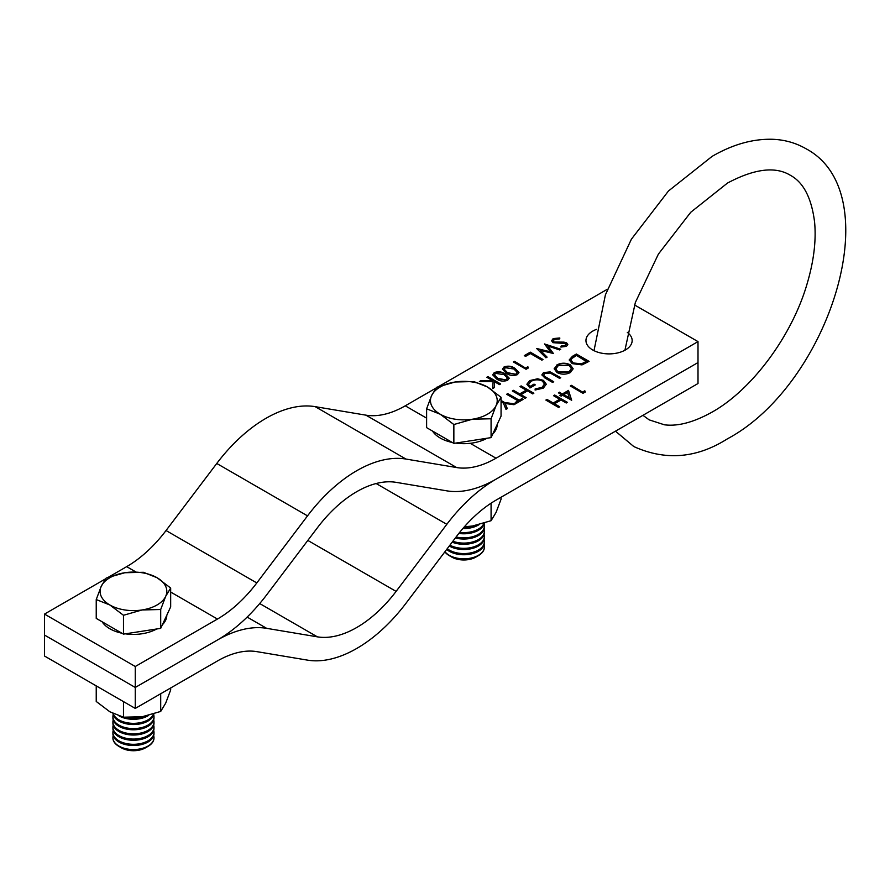 <?xml version="1.0" encoding="UTF-8"?>
<svg xmlns="http://www.w3.org/2000/svg" width="890" height="890" viewBox="0 0 890 890"><rect width="100%" height="100%" fill="white"/><g stroke="black" fill="none" stroke-linecap="round" stroke-linejoin="round"><path stroke-width="1.33" d="M356.734 627.506A102.684 59.285 -60 0 1 317.363 636.84L266.655 628.34A128.36 74.115 120 0 0 217.449 640.01L135.269 687.458L44.5 635.06L135.269 687.458L135.269 708.418L44.5 656.019L44.5 614.089L135.269 666.499L135.269 687.458L217.449 640.01A128.36 74.115 -60 0 0 266.655 594.865L317.363 527.803A102.684 59.285 120 0 1 356.734 491.68A102.684 59.285 120 0 1 396.095 482.347L446.813 490.846A128.36 74.115 -60 0 0 496.019 479.176A128.36 74.115 120 0 0 446.813 524.321L396.095 591.394A102.684 59.285 -60 0 1 356.734 627.506M634.514 304.947L698.005 341.604L698.005 362.564L496.019 479.176L698.005 362.564L698.005 383.523L496.019 500.147A102.684 59.285 120 0 0 456.648 536.258L405.94 603.32A128.36 74.115 -60 0 1 356.734 648.465A128.36 74.115 -60 0 1 307.528 660.135L256.81 651.636A102.684 59.285 120 0 0 217.449 660.97L135.269 708.418M596.567 329.333A23.107 13.339 0 0 0 585.954 340.559A23.107 13.339 0 0 0 592.718 349.981A23.107 13.339 0 0 0 617.894 352.874A23.107 13.339 0 0 0 632.156 340.559A23.107 13.339 0 0 0 627.317 332.382M435.989 388.073L405.25 405.818A102.684 59.285 -60 0 1 365.89 415.152L315.171 406.652A128.36 74.115 120 0 0 265.965 418.322A128.36 74.115 120 0 0 216.76 463.468L166.041 530.529A102.684 59.285 -60 0 1 126.68 566.652L108.413 577.198M698.005 341.604L496.019 458.216A102.684 59.285 -60 0 1 456.648 467.55L405.94 459.051A128.36 74.115 120 0 0 356.734 470.721A128.36 74.115 120 0 0 307.528 515.866L256.81 582.939A102.684 59.285 -60 0 1 217.449 619.051L135.269 666.499M486.808 377.271L487.943 376.615L500.647 383.957L499.513 384.614L494.673 381.821L494.217 387.673L492.582 388.607L493.127 381.71L479.387 381.554L480.911 380.675L492.938 380.82L486.808 377.271M506.343 373.322L502.472 369.15L504.063 366.936C508.101 365.579 511.75 366.046 514.976 368.338L518.97 372.487L517.413 374.646C513.341 376.036 509.659 375.602 506.343 373.322M524.277 355.644L530.295 352.162L543.011 359.493L541.865 360.161L530.462 353.575L525.578 356.389L524.277 355.644M552.968 342.672L551.611 340.714L553.157 338.589L559.799 337.966L559.365 338.957L554.459 339.346L553.302 340.859L554.125 342.027L563.949 342.127L566.596 342.828L567.82 344.508L566.429 346.355L560.889 347.067L561.145 346.021L565.25 345.52L565.506 343.518L552.968 342.672M566.107 344.608L565.506 343.518M507.778 393.625L519.193 400.2L521.952 398.609L523.264 399.354L516.578 403.214L515.277 402.458L518.047 400.867L506.644 394.281L507.778 393.625L519.193 400.2M543.467 380.364L546.271 384.213L543.301 388.162L535.101 390.02L535.157 388.919L542.043 387.384L544.491 384.024L542.377 381.053C538.45 379.34 534.634 379.463 530.918 381.387L528.549 384.48L529.773 386.572L534.011 384.124L535.313 384.869L529.939 387.973L526.913 384.168L529.717 380.586L537.627 378.784L543.467 380.364L546.26 384.424M556.962 364.856C561.39 362.697 565.829 362.686 570.29 364.811L573.149 368.716L570.423 372.51C565.962 374.701 561.479 374.723 556.984 372.554L554.181 368.694L556.962 365.267C561.39 363.12 565.829 363.109 570.29 365.223L570.29 364.811M553.524 395.672L554.67 395.015L567.375 402.347L566.229 403.003L561.023 399.999L554.503 403.76L559.721 406.763L558.575 407.431L545.87 400.088L547.005 399.432L553.202 403.003L559.721 399.243L553.524 395.672M582.85 391.911L584.808 390.777L585.364 391.967L583.017 393.313L570.312 385.982L571.447 385.326L582.85 392.323L584.808 390.777M438.792 386.449L607.347 289.261M562.491 393.881L568.51 390.399L571.68 400.244L562.647 395.293L561.178 396.139L559.877 395.382L561.345 394.537L558.419 392.846L559.554 392.19L562.491 394.303L568.51 390.399M572.136 363.621L569.244 359.883L572.437 356.3L576.364 354.02L589.08 361.362L582.015 364.9L572.136 363.621M550.154 371.875L560.733 377.727L559.587 378.384L550.231 373.043L544.869 373.344L543.679 374.979L544.268 376.159L553.725 381.766L552.579 382.433L544.914 377.994L541.899 374.835L543.501 372.621L550.154 371.875L560.366 377.939M520.005 386.572L521.139 385.904L533.844 393.247L532.71 393.903L527.492 390.888L520.984 394.659L526.19 397.663L525.056 398.32L512.351 390.988L513.486 390.332L519.671 393.903L526.19 390.143L520.005 386.572M501.059 400.455L504.541 402.469L515.277 403.971L513.975 404.716L505.175 403.493L507.3 408.577L505.987 409.333L503.395 403.126L501.059 401.779M544.513 343.952L560.767 349.247L559.587 349.926L547.784 345.988L553.402 353.497L540.352 350.349L547.105 357.135L545.937 357.802L536.659 348.491L550.365 351.806L544.513 343.952M525.901 367.87L527.859 366.736L528.415 367.926L526.068 369.283L513.363 361.941L514.498 361.284L525.901 368.293L527.859 366.736M496.576 378.962L492.704 374.79L494.284 372.576C498.333 371.219 501.971 371.686 505.209 373.978L509.191 378.128L507.645 380.297C503.573 381.688 499.88 381.243 496.576 378.962M105.61 578.812L44.5 614.089M584.808 391.2L585.208 392.056M570.668 386.193L571.447 385.326M571.447 385.748L582.85 392.323M568.51 390.821L571.569 400.3M560.244 395.594L561.345 394.537M558.775 393.057L559.554 392.19M559.554 392.612L562.491 394.303M563.793 394.637L569.311 398.242L567.575 392.445L563.793 394.637L569.311 397.819M553.892 395.883L554.67 395.015M554.67 395.427L567.008 402.558M559.354 406.975L554.503 403.76M546.238 400.3L547.005 399.432M547.005 399.855L553.202 403.003M553.202 403.426L559.721 399.243M569.244 360.105L576.364 354.02M576.364 354.443L588.713 361.574M571.08 360.372L573.282 363.376L581.481 364.255L586.632 361.685L576.531 355.433L571.769 358.559L571.069 360.161L573.282 362.964L581.481 363.832L586.632 361.262M570.29 365.223L573.138 368.927M554.192 368.905L556.962 365.267M555.894 369.05L558.13 372.32L569.066 372.209L571.391 368.749M558.13 371.898L569.066 371.786L571.391 368.538L569.155 365.467L558.308 365.579L555.883 368.849L558.13 372.32M543.701 375.18L544.268 376.159M544.268 376.581L553.357 381.977M541.91 375.035L543.501 372.621M543.501 373.043L550.154 372.298M535.124 390.02L535.157 388.919M535.157 389.342L542.043 387.384M542.043 387.806L544.48 384.235M528.56 384.691L529.773 386.572M529.773 386.983L534.011 384.124M534.011 384.536L534.957 385.081M526.913 384.369L529.717 380.586M529.717 380.998L537.627 378.784M537.627 379.207L543.467 380.786M520.361 386.772L521.139 385.904M521.139 386.327L533.488 393.458M525.834 397.875L520.984 394.659M512.707 391.2L513.486 390.332M513.486 390.743L519.671 393.903M519.671 394.326L526.19 390.143M519.193 400.622L521.952 398.609M521.952 399.02L522.897 399.566M515.644 402.669L518.047 400.867M507.011 394.493L507.778 394.036M501.059 400.878L504.541 402.469M504.541 402.892L514.698 404.305M507.155 408.655L505.175 403.493M551.622 340.937L553.157 338.589M553.157 339.012L559.799 338.389M553.324 341.07L554.125 342.027M554.125 342.439L555.827 342.483M555.827 342.906L563.949 342.127M563.949 342.539L566.596 342.828M566.596 343.251L567.809 344.719M560.989 347.078L561.145 346.021M561.145 346.433L565.25 345.52M565.25 345.943L565.506 343.941M544.78 344.319L560.311 349.514M553.146 353.575L547.784 345.988M546.838 357.291L540.352 350.349M537.037 348.869L550.365 351.806M524.633 355.855L530.295 352.162M530.295 352.585L542.644 359.705M527.859 367.158L528.26 368.015M513.719 362.152L514.498 361.284M514.498 361.707L525.901 368.293M502.483 369.361L504.063 366.936M504.063 367.359C508.101 366.001 511.75 366.469 514.976 368.76L514.976 368.338M514.976 368.76L518.959 372.699M504.241 369.483L504.775 370.963L507.489 373.088L516.078 374.334L517.157 372.532M516.078 373.922L517.179 372.332L513.841 368.994L505.32 367.715L504.23 369.283L507.489 372.665L516.078 374.334M492.715 375.002L494.284 372.576M494.284 372.999C498.333 371.642 501.971 372.109 505.209 374.401L505.209 373.978M505.209 374.401L509.18 378.339M494.473 375.135L495.007 376.603L497.721 378.728L506.299 379.986L507.389 378.172M506.299 379.563L507.4 377.972L504.074 374.646L495.552 373.355L494.451 374.924L497.721 378.306L506.299 379.986M487.164 377.482L487.943 376.615M487.943 377.037L500.291 384.157M492.626 388.585L493.127 381.71M480.099 381.565L480.911 380.675M480.911 381.098L492.938 380.82M147.974 746.399L145.47 747.845A16.988 9.812 0 0 1 121.429 747.845L118.926 746.399A20.537 11.859 0 0 0 147.974 746.399A20.537 11.859 0 0 0 153.992 738.01A20.537 11.859 0 0 0 153.981 737.855M113.219 735.674A20.537 11.859 0 0 0 112.908 737.699A20.537 11.859 0 0 0 118.926 746.076A20.537 11.859 0 0 0 147.974 746.076A20.537 11.859 0 0 0 153.992 737.699A20.537 11.859 0 0 0 153.681 735.674M113.219 730.434A20.537 11.859 0 0 0 112.908 732.459L112.908 733.638A20.537 11.859 0 0 0 118.926 742.026A20.537 11.859 0 0 0 147.974 742.026A20.537 11.859 0 0 0 153.992 733.638L153.992 732.459A20.537 11.859 0 0 0 153.681 730.434M112.908 732.459A20.537 11.859 0 0 0 118.926 740.836A20.537 11.859 0 0 0 147.974 740.836A20.537 11.859 0 0 0 153.992 732.459M113.219 725.194A20.537 11.859 0 0 0 112.908 727.219L112.908 728.398A20.537 11.859 0 0 0 118.926 736.787A20.537 11.859 0 0 0 147.974 736.787A20.537 11.859 0 0 0 153.992 728.398L153.992 727.219A20.537 11.859 0 0 0 153.681 725.194M112.908 727.219A20.537 11.859 0 0 0 118.926 735.596A20.537 11.859 0 0 0 147.974 735.596A20.537 11.859 0 0 0 153.992 727.219M113.219 719.954A20.537 11.859 0 0 0 112.908 721.979L112.908 723.158A20.537 11.859 0 0 0 118.926 731.547A20.537 11.859 0 0 0 147.974 731.547A20.537 11.859 0 0 0 153.992 723.158L153.992 721.979A20.537 11.859 0 0 0 153.681 719.954M112.908 721.979A20.537 11.859 0 0 0 118.926 730.356A20.537 11.859 0 0 0 147.974 730.356A20.537 11.859 0 0 0 153.992 721.979M113.219 714.703A20.537 11.859 0 0 0 112.908 716.739L112.908 717.919A20.537 11.859 0 0 0 118.926 726.307A20.537 11.859 0 0 0 147.974 726.307A20.537 11.859 0 0 0 153.992 717.919L153.992 716.739A20.537 11.859 0 0 0 153.681 714.703M112.908 716.739A20.537 11.859 0 0 0 118.926 725.116A20.537 11.859 0 0 0 147.974 725.116A20.537 11.859 0 0 0 153.992 716.739M112.952 713.424A20.537 11.859 0 0 0 118.926 721.067A20.537 11.859 0 0 0 147.974 721.067A20.537 11.859 0 0 0 153.87 713.914M113.23 713.558A20.537 11.859 0 0 0 118.926 719.877A20.537 11.859 0 0 0 147.974 719.877A20.537 11.859 0 0 0 153.514 714.036M119.204 715.983A20.537 11.859 0 0 0 147.974 715.827A20.537 11.859 0 0 0 148.63 715.427M126.614 717.44A20.537 11.859 0 0 0 143.946 716.45M166.819 615.168A33.375 19.268 180 0 1 162.369 624.758M156.673 628.985A33.375 19.268 180 0 1 125.323 633.836M121.93 633.224A33.375 19.268 180 0 1 109.848 628.763A33.375 19.268 180 0 1 102.127 621.787M170.669 588.023L170.669 606.869L160.701 628.362L123.476 634.114L96.231 618.383L96.231 599.548L109.848 604.977A33.375 19.268 180 0 1 101.215 586.365A33.375 19.268 180 0 1 124.811 572.737A33.375 19.268 180 0 1 157.052 577.721A33.375 19.268 180 0 1 165.685 596.333A33.375 19.268 180 0 1 142.089 609.962L160.701 609.517L165.685 596.333L170.669 588.023L157.052 577.721L143.423 572.292L124.811 572.737L106.199 578.055L101.215 586.365L96.231 599.548M109.848 604.977A33.375 19.268 0 0 0 142.089 609.962L123.476 615.279L109.848 604.977M123.476 634.114L123.476 615.279M160.701 628.362L160.701 609.517M112.919 737.855A20.537 11.859 0 0 0 112.908 738.01A20.537 11.859 0 0 0 118.926 746.399L121.429 747.845M444.878 551.833A20.537 11.859 0 0 0 449.305 555.649A20.537 11.859 0 0 0 469.152 558.72A20.537 11.859 0 0 0 478.353 555.649A20.537 11.859 0 0 0 484.371 547.272A20.537 11.859 0 0 0 484.371 547.116M444.989 551.678A20.537 11.859 0 0 0 469.152 558.408A20.537 11.859 0 0 0 484.371 546.95A20.537 11.859 0 0 0 484.071 544.925M449.305 555.649L451.82 557.107A16.988 9.812 0 0 0 468.229 559.643A16.988 9.812 0 0 0 475.85 557.107L478.353 555.649M446.691 549.43A20.537 11.859 0 0 0 469.152 554.348A20.537 11.859 0 0 0 484.371 542.9L484.371 541.71A20.537 11.859 0 0 0 484.071 539.685M447.247 548.696A20.537 11.859 0 0 0 469.152 553.168A20.537 11.859 0 0 0 484.371 541.71M449.272 546.015A20.537 11.859 0 0 0 469.152 549.108A20.537 11.859 0 0 0 484.371 537.66L484.371 536.47A20.537 11.859 0 0 0 484.071 534.445M449.906 545.181A20.537 11.859 0 0 0 469.152 547.928A20.537 11.859 0 0 0 484.371 536.47M452.176 542.177A20.537 11.859 0 0 0 469.152 543.868A20.537 11.859 0 0 0 484.371 532.42L484.371 531.23A20.537 11.859 0 0 0 484.071 529.205M452.877 541.254A20.537 11.859 0 0 0 469.152 542.689A20.537 11.859 0 0 0 484.371 531.23M455.357 537.972A20.537 11.859 0 0 0 469.152 538.628A20.537 11.859 0 0 0 484.371 527.18L484.371 525.99A20.537 11.859 0 0 0 484.071 523.965M456.114 536.981A20.537 11.859 0 0 0 469.152 537.449A20.537 11.859 0 0 0 484.371 525.99M458.828 533.433A20.537 11.859 0 0 0 469.152 533.388A20.537 11.859 0 0 0 484.26 523.175M459.685 532.365A20.537 11.859 0 0 0 469.152 532.209A20.537 11.859 0 0 0 483.893 523.287M462.856 528.538A20.537 11.859 0 0 0 469.152 528.148A20.537 11.859 0 0 0 479.009 524.677M463.868 527.37A20.537 11.859 0 0 0 469.152 526.958A20.537 11.859 0 0 0 474.326 525.701M487.053 438.236A33.375 19.268 180 0 1 472.468 443.009A33.375 19.268 180 0 1 455.713 443.087M452.32 442.486A33.375 19.268 180 0 1 432.507 431.049M497.21 424.419A33.375 19.268 180 0 1 492.749 434.009M501.059 397.285L487.431 386.983L473.803 381.554L455.191 381.999A33.375 19.268 180 0 1 487.431 386.983A33.375 19.268 180 0 1 496.075 405.595L501.059 397.285L501.059 416.12L491.08 437.613L453.856 443.376L426.61 427.645L426.61 408.799L440.239 414.228A33.375 19.268 180 0 1 431.594 395.616L426.61 408.799M472.468 419.212A33.375 19.268 180 0 1 440.239 414.228L453.856 424.53L472.468 419.212L491.08 418.767L496.075 405.595A33.375 19.268 180 0 1 472.468 419.212M455.191 381.999A33.375 19.268 0 0 0 431.594 395.616L436.578 387.306L455.191 381.999M491.08 437.613L491.08 418.767M453.856 443.376L453.856 424.53M491.08 503.184L491.08 520.706L496.075 512.395L501.059 499.212L501.059 497.232M491.08 520.706L472.468 526.012L464.38 526.78M96.231 685.879L96.231 701.476L109.848 711.778L123.476 717.207L142.089 716.761L160.701 711.444L165.685 703.133L170.669 689.961L170.669 687.981M123.476 701.609L123.476 717.207M160.701 693.733L160.701 711.444M317.363 636.84L259.713 603.553M446.813 524.321L376.147 483.526M396.095 591.394L307.818 540.419M266.655 628.34L247.153 617.082M315.171 406.652L405.94 459.051M470.198 443.309L496.019 458.216M405.25 405.818L426.61 418.144M126.68 566.652L135.825 571.925M170.669 592.05L217.449 619.051M166.041 530.529L256.81 582.939M216.76 463.468L307.528 515.866M365.89 415.152L456.648 467.55M642.936 415.319L649.188 419.869L664.407 424.797C677.835 426.555 693.722 422.327 712.089 412.103C751.739 389.965 792.044 336.053 807.174 283.554C813.861 260.881 816.319 240.378 814.584 222.066C811.547 197.981 803.481 182.383 790.387 175.308C775.424 166.13 754.464 168.711 727.486 183.062L690.751 212.265L658.4 254.084L635.36 302.466L624.913 350.26M615.48 431.172L633.791 446.546C665.509 460.92 696.736 458.328 727.486 438.792C829.38 384.435 890.456 193.33 805.795 148.619C795.638 142.823 784.479 139.708 772.331 139.274C752.617 138.807 732.537 144.514 712.089 156.384L668.468 190.994L631.388 239.21L605.423 294.79L593.997 350.671"/></g></svg>
